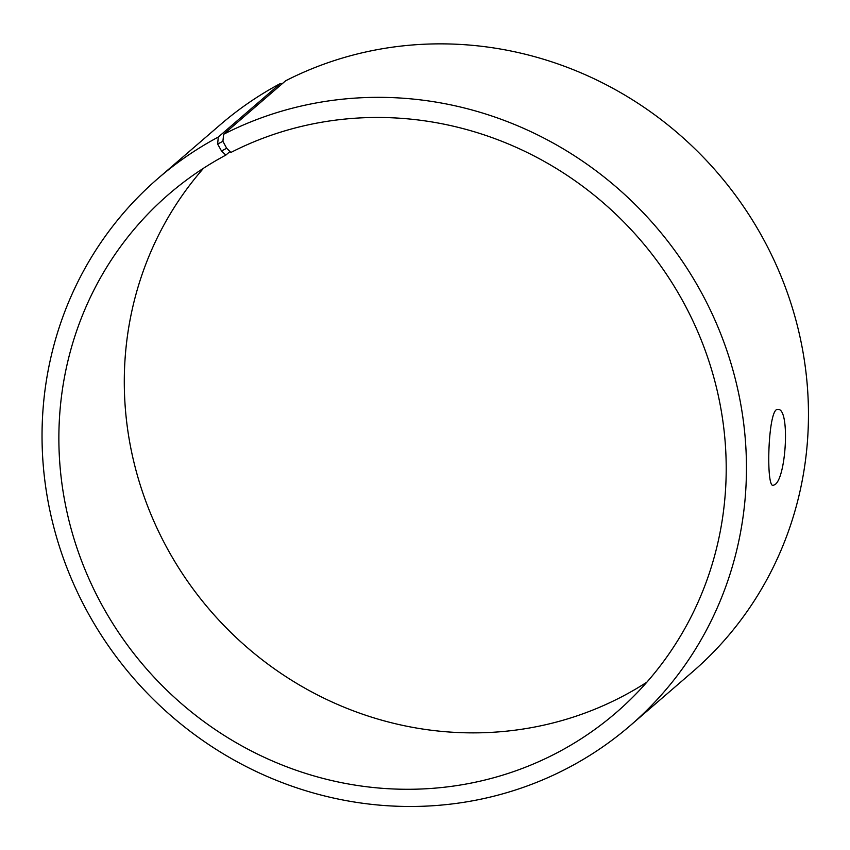 <?xml version="1.0" encoding="UTF-8"?>
<svg xmlns="http://www.w3.org/2000/svg" width="850" height="850" viewBox="0 0 850 850"><rect width="100%" height="100%" fill="white"/><g stroke="black" fill="none" stroke-linecap="round" stroke-linejoin="round"><path stroke-width="1.27" d="M646.882 682.168A342.359 327.048 49.2 0 1 210.29 610.544A342.359 327.048 49.2 0 1 203.617 168.173M630.254 725.581A361.377 345.217 49.2 0 0 680.893 259.144A361.377 345.217 49.2 0 0 223.635 134.268L285.642 80.782A361.377 345.217 49.2 0 1 742.9 205.668A361.377 345.217 49.2 0 1 692.261 672.106L630.254 725.581A361.377 345.217 49.2 0 1 132.812 677.365A361.377 345.217 49.2 0 1 158.238 178.245A361.377 345.217 49.2 0 1 218.28 137.062L217.643 144.054L221.51 150.971L225.834 155.104L229.978 151.534M158.238 178.245L220.246 124.759A361.377 345.217 49.2 0 1 280.298 83.576L218.28 137.062M281.849 84.065L280.298 83.576M223.635 134.268L222.913 141.291L217.643 144.054M222.913 141.291L226.674 148.272L221.51 150.971M226.674 148.272L230.903 152.447A342.359 327.048 49.2 0 1 664.094 270.757A342.359 327.048 49.2 0 1 616.122 712.651A342.359 327.048 49.2 0 1 144.872 666.963A342.359 327.048 49.2 0 1 168.948 194.108A342.359 327.048 49.2 0 1 225.834 155.104M774.775 484.67L773.107 485.392C765.669 487.273 768.113 406.481 777.931 409.466C790.319 407.809 786.207 478.561 774.775 484.67"/></g></svg>
